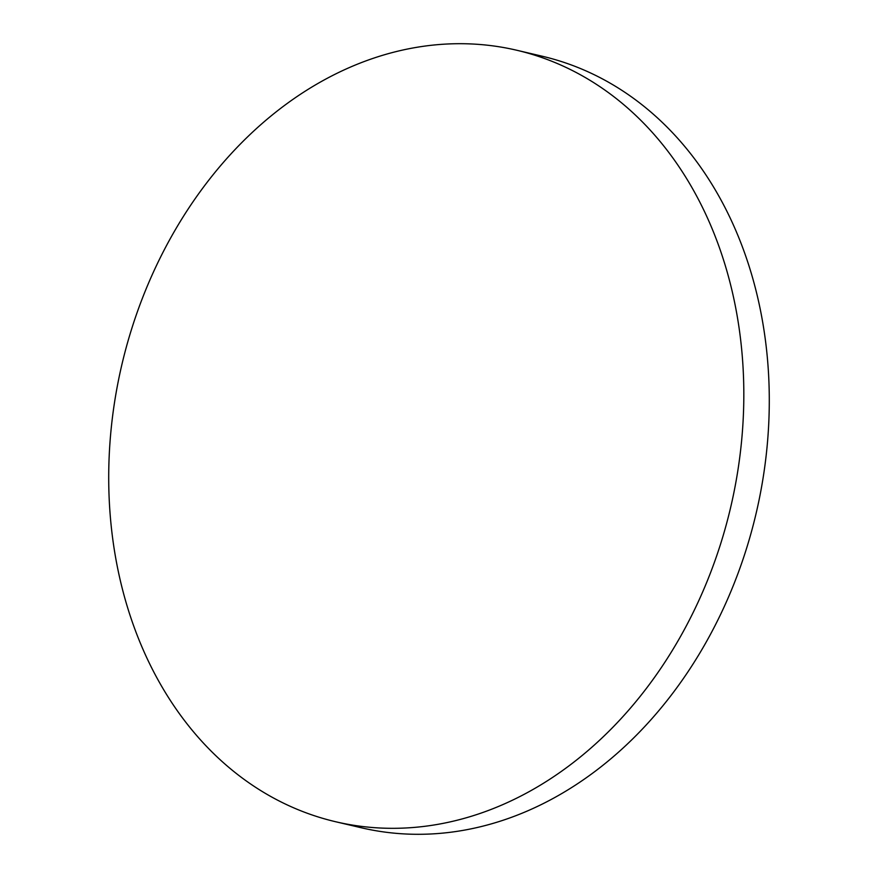 <?xml version="1.0" encoding="UTF-8"?>
<svg xmlns="http://www.w3.org/2000/svg" width="878" height="878" viewBox="0 0 878 878"><rect width="100%" height="100%" fill="white"/><g stroke="black" fill="none" stroke-linecap="round" stroke-linejoin="round"><path stroke-width="1.32" d="M335.594 821.731L361.067 827.713A396.23 312.656 -76.8 0 0 705.736 642.915A396.23 312.656 -76.8 0 0 642.367 105.053A396.23 312.656 -76.8 0 0 542.406 56.269L516.933 50.287A396.23 312.656 -76.8 0 0 172.264 235.084A396.23 312.656 -76.8 0 0 235.633 772.947A396.23 312.656 -76.8 0 0 335.594 821.731A396.23 312.656 -76.8 0 0 680.274 636.923A396.23 312.656 -76.8 0 0 616.894 99.06A396.23 312.656 -76.8 0 0 516.933 50.287"/></g></svg>
